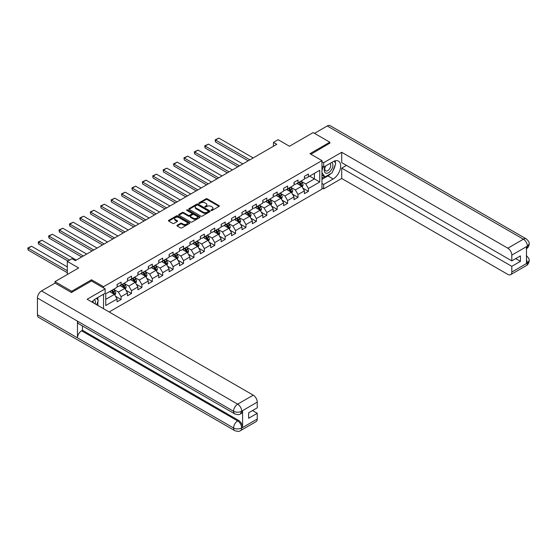 <?xml version="1.0" encoding="UTF-8"?>
<svg xmlns="http://www.w3.org/2000/svg" width="557" height="557" viewBox="0 0 557 557"><rect width="100%" height="100%" fill="white"/><g stroke="black" fill="none" stroke-linecap="round" stroke-linejoin="round"><path stroke-width="0.84" d="M211.173 210.421A0.648 0.376 0 0 0 212.085 210.421L219.04 206.403A0.926 0.536 0 0 0 219.312 206.027A0.926 0.536 0 0 0 219.04 205.651L207.26 198.842A0.926 0.536 0 0 0 205.944 198.842L198.988 202.859A0.648 0.376 0 0 0 199.907 203.389L200.805 202.873A2.966 1.713 0 0 1 204.997 202.873L205.979 203.437A2.966 1.713 0 0 1 206.849 204.649A2.966 1.713 0 0 1 205.979 205.86L205.08 206.375A0.648 0.376 0 0 0 205.999 206.905L206.898 206.389A2.966 1.713 0 0 1 211.089 206.389L212.071 206.953A2.966 1.713 0 0 1 212.941 208.165A2.966 1.713 0 0 1 212.071 209.376L211.173 209.892A0.648 0.376 0 0 0 211.173 210.421L211.173 209.892M177.203 225.23A0.926 0.536 0 0 0 176.931 225.613A0.926 0.536 0 0 0 177.203 225.989L180.51 227.897A0.926 0.536 0 0 0 181.819 227.897L189.547 223.434A0.926 0.536 0 0 0 189.819 223.058A0.926 0.536 0 0 0 189.547 222.682L177.76 215.879A0.926 0.536 0 0 0 176.451 215.879L168.722 220.335A0.926 0.536 0 0 0 168.451 220.718A0.926 0.536 0 0 0 168.722 221.094L172.719 223.399A0.926 0.536 0 0 0 174.028 223.399L177.335 221.491A0.926 0.536 0 0 0 177.606 221.115A0.926 0.536 0 0 0 177.335 220.732L175.351 219.59A2.479 1.427 0 0 1 174.626 218.581A2.479 1.427 0 0 1 176.158 217.258A2.479 1.427 0 0 1 178.853 217.564L186.616 222.048A2.479 1.427 0 0 1 187.34 223.058A2.479 1.427 0 0 1 185.808 224.38A2.479 1.427 0 0 1 183.114 224.067L181.819 223.322A0.926 0.536 0 0 0 180.51 223.322L177.203 225.23L177.203 225.989M329.828 143.358L329.828 142.202L313.152 132.573L289.466 146.247L278.131 139.696L273.459 142.397L276.794 144.319L75.327 260.634L71.992 258.713L67.32 261.407L67.32 274.504M91.536 281.007L91.536 279.774L71.658 291.255L54.983 281.626L78.662 267.952L67.32 261.407M91.536 279.774L103.546 286.709L321.96 160.611L321.96 189.115L109.151 311.976M329.828 142.202L309.95 153.676L321.96 160.611M200.875 216.144A0.926 0.536 0 0 0 202.184 216.144L209.905 211.681A0.926 0.536 0 0 0 210.177 211.305A0.926 0.536 0 0 0 209.905 210.922L198.125 204.12A0.926 0.536 0 0 0 196.816 204.12L189.088 208.583A0.926 0.536 0 0 0 188.816 208.959A0.926 0.536 0 0 0 189.088 209.335L200.875 216.144M187.089 210.56A0.648 0.376 0 0 1 187.744 210.657L187.744 209.885L199.726 216.805A0.926 0.536 0 0 1 199.998 217.181A0.926 0.536 0 0 1 199.726 217.557L191.998 222.02A0.926 0.536 0 0 1 190.689 222.02L178.901 215.211L182.209 213.317L182.209 212.551L178.901 214.459A0.926 0.536 0 0 0 178.63 214.835A0.926 0.536 0 0 0 178.901 215.211L178.901 214.459M182.209 213.317A0.926 0.536 0 0 1 183.518 213.317L183.518 212.551A0.926 0.536 0 0 0 182.209 212.551M183.518 212.551L188.301 215.308A0.926 0.536 0 0 0 189.61 215.308L191.803 214.041A0.926 0.536 0 0 0 192.074 213.665A0.926 0.536 0 0 0 191.803 213.289L186.825 210.414A0.648 0.376 0 0 1 187.744 209.885M54.983 283.165L54.983 281.626M71.658 291.255L71.658 292.411M103.546 308.738L103.546 294.221M103.546 287.941L103.546 286.709M115.522 296.282L121.092 299.499L121.092 296.686L127.497 292.989L127.497 295.802L131.501 293.49L131.501 290.677L137.899 286.98L137.899 289.793L141.903 287.482L141.903 284.669L148.308 280.972L148.308 283.785L152.312 281.473L152.312 278.66L158.717 274.963L158.717 277.776L162.721 275.464L162.721 272.652L169.126 268.954L169.126 271.767L173.123 269.456L173.123 266.643L179.528 262.946L179.528 265.759L183.532 263.447L183.532 260.634L189.937 256.937L189.937 259.75L193.94 257.438L193.94 254.626L200.346 250.928L200.346 253.741L204.349 251.43L204.349 248.617L210.748 244.92L210.748 247.733L214.751 245.421L214.751 242.608L221.157 238.911L221.157 241.724L225.16 239.413L225.16 236.6L231.566 232.903L231.566 235.715L235.569 233.404L235.569 230.591L241.968 226.894L241.968 229.707L245.971 227.395L245.971 224.582L252.377 220.885L252.377 223.698L256.38 221.387L256.38 218.574L262.786 214.877L262.786 217.69L266.789 215.378L266.789 212.565L273.195 208.868L273.195 211.681L277.191 209.369L277.191 206.563L283.597 202.859L283.597 205.672L287.6 203.361L287.6 200.555L294.005 196.858L294.005 199.664L298.009 197.352L298.009 194.546L304.414 190.849L304.414 193.655L308.418 191.343L308.418 188.538L319.753 181.986L319.753 170.282L314.42 173.359L314.42 178.908L319.753 181.986M121.092 299.499L117.088 301.81L117.088 298.998L105.746 305.542L105.746 293.831L117.088 287.287L117.088 284.474L121.092 282.162L121.092 284.975L127.497 281.278L127.497 278.465L131.501 276.154L131.501 278.966L137.899 275.269L137.899 272.457L141.903 270.145L141.903 272.958L148.308 269.261L148.308 266.448L152.312 264.136L152.312 266.949L158.717 263.252L158.717 260.439L162.721 258.135L162.721 260.941L169.126 257.243L169.126 254.431L173.123 252.126L173.123 254.932L179.528 251.235L179.528 248.429L183.532 246.117L183.532 248.923L189.937 245.226L189.937 242.42L193.94 240.109L193.94 242.915L200.346 239.218L200.346 236.412L204.349 234.1L204.349 236.913L210.748 233.209L210.748 230.403L214.751 228.092L214.751 230.904L221.157 227.207L221.157 224.394L225.16 222.083L225.16 224.896L231.566 221.199L231.566 218.386L235.569 216.074L235.569 218.887L241.968 215.19L241.968 212.377L245.971 210.066L245.971 212.878L252.377 209.181L252.377 206.368L256.38 204.057L256.38 206.87L262.786 203.173L262.786 200.36L266.789 198.048L266.789 200.861L273.195 197.164L273.195 194.351L277.191 192.04L277.191 194.853L283.597 191.155L283.597 188.343L287.6 186.031L287.6 188.844L294.005 185.147L294.005 182.334L298.009 180.022L298.009 182.835L304.414 179.138L304.414 176.325L308.418 174.014L308.418 176.827L319.753 170.282M120.027 285.595L124.824 288.366L118.425 292.063L113.621 289.292M117.088 285.748L118.425 286.514L121.092 284.975M118.425 292.063L121.092 296.686M124.824 288.366L127.497 292.989M130.429 279.586L135.233 282.357L128.827 286.054L124.03 283.283M127.497 279.739L128.827 280.512L131.501 278.966M128.827 286.054L131.501 290.677M135.233 282.357L137.899 286.98M140.837 273.578L145.642 276.349L139.236 280.046L134.432 277.275M137.899 273.731L139.236 274.504L141.903 272.958M139.236 280.046L141.903 284.669M145.642 276.349L148.308 280.972M151.246 267.569L156.051 270.34L149.645 274.037L144.841 271.266M148.308 267.722L149.645 268.495L152.312 266.949M149.645 274.037L152.312 278.66M156.051 270.34L158.717 274.963M161.648 261.56L166.452 264.331L160.047 268.028L155.25 265.257M158.717 261.713L160.047 262.486L162.721 260.941M160.047 268.028L162.721 272.652M166.452 264.331L169.126 268.954M172.057 255.552L176.861 258.323L170.456 262.02L165.652 259.249M169.126 255.705L170.456 256.478L173.123 254.932M170.456 262.02L173.123 266.643M176.861 258.323L179.528 262.946M182.466 249.543L187.27 252.314L180.865 256.011L176.061 253.24M179.528 249.696L180.865 250.469L183.532 248.923M180.865 256.011L183.532 260.634M187.27 252.314L189.937 256.937M192.875 243.534L197.672 246.305L191.274 250.002L186.47 247.231M189.937 243.688L191.274 244.46L193.94 242.915M191.274 250.002L193.94 254.626M197.672 246.305L200.346 250.928M203.277 237.526L208.081 240.297L201.676 243.994L196.872 241.223M200.346 237.679L201.676 238.452L204.349 236.913M201.676 243.994L204.349 248.617M208.081 240.297L210.748 244.92M213.686 231.517L218.49 234.288L212.085 237.985L207.281 235.214M210.748 231.67L212.085 232.443L214.751 230.904M212.085 237.985L214.751 242.608M218.49 234.288L221.157 238.911M224.095 225.508L228.892 228.279L222.494 231.977L217.69 229.206M221.157 225.662L222.494 226.434L225.16 224.896M222.494 231.977L225.16 236.6M228.892 228.279L231.566 232.903M234.497 219.5L239.301 222.271L232.896 225.975L228.092 223.197M231.566 219.653L232.896 220.426L235.569 218.887M232.896 225.975L235.569 230.591M239.301 222.271L241.968 226.894M244.906 213.491L249.71 216.269L243.305 219.966L238.5 217.188M241.968 213.644L243.305 214.417L245.971 212.878M243.305 219.966L245.971 224.582M249.71 216.269L252.377 220.885M255.315 207.483L260.119 210.261L253.714 213.958L248.909 211.18M252.377 207.636L253.714 208.409L256.38 206.87M253.714 213.958L256.38 218.574M260.119 210.261L262.786 214.877M265.717 201.474L270.521 204.252L264.115 207.949L259.318 205.171M262.786 201.627L264.115 202.4L266.789 200.861M264.115 207.949L266.789 212.565M270.521 204.252L273.195 208.868M276.126 195.465L280.93 198.243L274.524 201.94L269.72 199.162M273.195 195.618L274.524 196.391L277.191 194.853M274.524 201.94L277.191 206.563M280.93 198.243L283.597 202.859M286.535 189.457L291.339 192.235L284.933 195.932L280.129 193.154M283.597 189.617L284.933 190.383L287.6 188.844M284.933 195.932L287.6 200.555M291.339 192.235L294.005 196.858M296.944 183.448L301.741 186.226L295.342 189.923L290.538 187.145M294.005 183.608L295.342 184.374L298.009 182.835M295.342 189.923L298.009 194.546M301.741 186.226L304.414 190.849M309.615 176.13L314.42 178.908L305.744 183.914L300.94 181.143M304.414 177.599L305.744 178.365L308.418 176.827M305.744 183.914L308.418 188.538M273.459 142.397L273.459 146.247M105.746 299.381L114.422 294.375L109.618 291.603M114.422 294.375L117.088 298.998M302.841 188.134L308.418 191.343M292.439 194.142L298.009 197.352M282.03 200.144L287.6 203.361M271.621 206.153L277.191 209.369M261.219 212.161L266.789 215.378M250.81 218.17L256.38 221.387M240.401 224.179L245.971 227.395M229.999 230.187L235.569 233.404M219.59 236.196L225.16 239.413M209.181 242.204L214.751 245.421M198.772 248.213L204.349 251.43M188.37 254.222L193.94 257.438M177.962 260.23L183.532 263.447M167.553 266.239L173.123 269.456M157.151 272.248L162.721 275.464M146.742 278.256L152.312 281.473M136.333 284.265L141.903 287.482M125.931 290.274L131.501 293.49M211.43 210.511L212.071 210.142A2.966 1.713 0 0 0 212.941 208.931L212.941 208.165M206.849 204.649L206.849 205.415A2.966 1.713 0 0 1 205.979 206.626L205.338 206.995M219.04 205.651L219.04 206.403L207.26 199.615A0.926 0.536 0 0 0 205.944 199.615L199.246 203.479M209.898 211.688L198.125 204.885A0.926 0.536 0 0 0 196.816 204.885L189.102 209.341L189.088 208.583M208.269 211.569A0.648 0.376 0 0 0 208.269 211.033L197.923 205.067A0.648 0.376 0 0 0 197.011 205.067L196.057 205.61A2.966 1.713 0 0 0 195.194 206.821A2.966 1.713 0 0 0 196.057 208.033L203.131 212.113A2.966 1.713 0 0 0 207.322 212.113L208.269 211.569L208.269 212.335A0.648 0.376 0 0 0 208.464 212.071L208.464 211.305M195.194 206.821L195.194 207.594A2.966 1.713 0 0 0 196.057 208.798L196.057 208.033M208.269 212.335L207.322 212.885A2.966 1.713 0 0 1 203.131 212.885L196.057 208.798M183.518 213.317L188.301 216.081A0.926 0.536 0 0 0 189.61 216.081L191.803 214.814A0.926 0.536 0 0 0 192.074 214.438L192.074 213.665M187.744 210.657L199.712 217.564M193.258 218.17A2.479 1.427 0 0 0 195.96 218.483A2.479 1.427 0 0 0 197.491 217.16A2.479 1.427 0 0 0 196.76 216.151L194.031 214.57A0.926 0.536 0 0 0 192.722 214.57L190.529 215.838A0.926 0.536 0 0 0 190.257 216.213A0.926 0.536 0 0 0 190.529 216.596L193.258 218.17L193.258 218.943A2.479 1.427 0 0 0 195.96 219.256A2.479 1.427 0 0 0 197.491 217.933L197.491 217.16M190.257 216.213L190.257 216.986A0.926 0.536 0 0 0 190.529 217.362L190.529 216.596M193.258 218.943L190.529 217.362M187.34 223.058L187.34 223.83A2.479 1.427 0 0 1 185.808 225.153A2.479 1.427 0 0 1 183.114 224.84L181.819 224.095A0.926 0.536 0 0 0 180.51 224.095L177.217 225.996M174.626 218.581L174.626 219.347A2.479 1.427 0 0 0 175.351 220.363L175.351 219.59M177.321 221.498L175.351 220.363M189.533 223.441L177.76 216.645A0.926 0.536 0 0 0 176.451 216.645L168.736 221.101L168.722 220.335M302.27 187.138L303.064 185.14A2.5 1.441 -120 0 0 302.263 183.009L300.891 181.171M249.877 159.859L215.538 140.037L218.873 138.108L253.212 157.937M298.489 184.346L297.556 183.1M215.538 141.965L215.176 140.594L215.176 139.828L215.538 140.037L215.538 141.965L248.206 160.827M298.824 182.362L300.195 184.2A2.5 1.441 60 0 1 300.912 185.704L301.713 185.244A2.5 1.441 -120 0 0 300.996 183.74L299.624 181.902M298.998 182.264L300.522 184.304A1.274 0.738 60 0 1 300.752 184.687L301.713 185.244M215.176 139.828L218.873 138.108M325.337 166.167A6.134 3.544 120 0 0 326.395 173.248A6.134 3.544 120 0 0 331.93 168.862A6.134 3.544 120 0 0 331.784 162.449M325.685 165.972A4.198 2.423 120 0 0 325.671 170.839A4.198 2.423 120 0 0 326.291 171.027A4.198 2.423 120 0 0 330.127 167.929A4.198 2.423 120 0 0 329.869 163.57A4.198 2.423 120 0 0 329.855 163.563M334.123 161.168L335.767 163.5L332.16 172.781L324.961 176.938L321.96 174.926M324.961 176.938L321.96 172.67M321.96 170.275L323.276 166.877M95.198 303.92A6.134 3.544 120 0 0 94.391 299.631M93.249 302.792A4.198 2.423 120 0 0 92.817 301.065M96.598 298.232L98.276 300.613L96.66 304.77M330.837 173.547A10.611 6.127 120 0 1 327.892 175.942L333.163 178.985A10.611 6.127 120 0 0 340.097 169.627A10.611 6.127 120 0 0 338.468 161.126A10.611 6.127 120 0 0 333.163 161.648L323.694 167.121L323.694 162.693L341.706 152.291L507.81 248.192L523.392 239.204L327.258 125.966L314.482 133.346M333.163 178.985L323.694 184.451L323.694 188.879L341.706 178.484L341.706 168.123L511.813 266.337L511.813 272.074L527.486 262.946L526.49 263.405L526.49 246.848L527.395 246.131L511.813 255.127A5.661 3.265 -120 0 0 507.81 248.192M346.44 165.387L341.706 168.123M515.685 258.629L520.419 261.365L520.419 255.9L511.813 260.864L341.706 162.651L341.706 152.291M321.96 166.118L323.694 167.121M321.96 161.69L323.694 162.693M321.96 187.883L323.694 188.879M321.96 183.448L323.694 184.451M341.706 178.484L507.81 274.385A5.661 3.265 -120 0 0 510.644 274.664A5.661 3.265 -120 0 0 511.813 272.074M327.258 125.966A5.8 3.349 -60 0 1 330.162 125.68L526.288 238.911A5.8 3.349 -60 0 0 523.392 239.204A5.661 3.265 60 0 1 527.395 246.131M511.813 260.864L511.813 255.127M520.419 261.365L511.813 266.337M329.828 143.128L310.952 154.254M332.94 170.769A10.611 6.127 120 0 0 335.23 164.886M335.398 162.985A10.611 6.127 120 0 0 335.133 160.82M327.892 175.942L321.96 179.368M321.96 178.136L324.494 176.673M321.96 175.824L322.489 175.518M526.49 259.451L527.395 262.89M526.288 255.67C528.565 257.717 529.519 259.353 529.15 260.579L527.5 262.939M526.288 238.911C528.565 240.944 529.519 242.594 529.15 243.862L527.493 246.194M234.769 413.886A5.8 3.349 -60 0 1 233.564 411.268C236.238 412.549 238.904 412.535 241.564 411.233L240.499 413.879C239.552 414.84 237.637 414.847 234.769 413.886L78.662 323.756A5.8 3.349 -60 0 1 77.465 321.145L37.437 298.03A5.8 3.349 -60 0 1 41.538 290.928L55.115 283.088L71.456 292.522L91.473 280.972L105.148 288.867L105.148 293.295L95.672 298.768A10.611 6.127 120 0 0 91.954 302.047M105.148 288.867L87.136 299.262L253.247 395.171A5.661 3.265 60 0 1 257.25 402.098L257.25 407.842L248.645 412.807L248.645 418.279L257.25 413.308L257.25 419.045A5.661 3.265 60 0 1 256.074 421.642L240.499 430.631A5.661 3.265 -120 0 0 241.668 428.041L257.25 419.045M97.642 305.333L99.877 306.622M97.879 305.194L97.879 301.643M97.879 300.049L97.879 297.494M240.499 430.631C239.594 431.591 237.686 431.591 234.769 430.638L38.635 317.406A5.8 3.349 -60 0 1 37.437 314.747L77.465 337.855A5.8 3.349 -60 0 1 81.566 330.788L237.665 420.918L238.57 420.396A5.661 3.265 60 0 1 242.573 427.33L242.573 410.767A5.661 3.265 60 0 1 241.397 413.357L240.499 413.879M37.437 298.03L37.437 314.747M41.538 290.928L237.665 404.159A5.8 3.349 -60 0 0 233.564 411.268L77.465 321.145L77.465 337.855L233.564 427.985C236.231 429.273 238.897 429.273 241.571 427.985L241.668 428.041M257.25 413.308L252.509 410.572M82.464 325.956L82.464 330.273L238.57 420.396M82.464 330.273L81.566 330.788M291.861 193.147L292.655 191.148A2.5 1.441 -120 0 0 291.861 189.018L290.482 187.18M239.468 165.868L205.136 146.045L208.471 144.117L242.803 163.946M288.08 190.355L287.147 189.108M205.136 147.974L204.767 146.602L204.767 145.837L205.136 146.045L205.136 147.974L237.804 166.828M288.415 188.37L289.793 190.209A2.5 1.441 60 0 1 290.51 191.712L291.311 191.253A2.5 1.441 -120 0 0 290.594 189.749L289.215 187.911M288.589 188.273L290.113 190.313A1.274 0.738 60 0 1 290.35 190.696L291.311 191.253M204.767 145.837L208.471 144.117M281.459 199.155L282.253 197.157A2.5 1.441 -120 0 0 281.452 195.027L280.074 193.188M229.059 171.876L194.727 152.054L198.062 150.125L232.394 169.955M277.678 196.363L276.738 195.11M194.727 153.983L194.358 152.611L194.358 151.845L194.727 152.054L194.727 153.983L227.395 172.837M278.006 194.379L279.384 196.217A2.5 1.441 60 0 1 280.101 197.721L280.902 197.262A2.5 1.441 -120 0 0 280.185 195.758L278.806 193.92M278.18 194.282L279.711 196.322A1.274 0.738 60 0 1 279.941 196.705L280.902 197.262M194.358 151.845L198.062 150.125M271.05 205.164L271.844 203.166A2.5 1.441 -120 0 0 271.043 201.035L269.672 199.197M218.657 177.885L184.318 158.063L187.653 156.134L221.992 175.963M267.269 202.372L266.337 201.119M184.318 159.991L183.949 157.847L184.318 159.991L216.986 178.846M267.604 200.388L268.975 202.226A2.5 1.441 60 0 1 269.692 203.73L270.493 203.27A2.5 1.441 -120 0 0 269.776 201.766L268.404 199.928M267.778 200.29L269.303 202.33A1.274 0.738 60 0 1 269.532 202.713L270.493 203.27M183.949 157.847L187.653 156.134M260.641 211.173L261.435 209.174A2.5 1.441 -120 0 0 260.641 207.044L259.263 205.206M208.248 183.894L173.909 164.071L177.251 162.143L211.583 181.965M256.861 208.381L255.928 207.127M173.909 165.993L173.547 163.855L173.909 165.993L206.577 184.854M257.195 206.396L258.573 208.234A2.5 1.441 60 0 1 259.284 209.738L260.084 209.279A2.5 1.441 -120 0 0 259.374 207.775L257.995 205.937M257.369 206.299L258.894 208.339A1.274 0.738 60 0 1 259.13 208.722L260.084 209.279M173.547 163.855L177.251 162.143M250.239 217.181L251.033 215.183A2.5 1.441 -120 0 0 250.232 213.053L248.854 211.214M197.839 189.902L163.507 170.08L166.842 168.151L201.174 187.974M246.452 214.389L245.519 213.136M163.507 172.002L163.138 169.864L163.507 172.002L196.175 190.863M246.786 212.405L248.164 214.243A2.5 1.441 60 0 1 248.882 215.747L249.682 215.287A2.5 1.441 -120 0 0 248.965 213.784L247.587 211.945M246.96 212.308L248.492 214.348A1.274 0.738 60 0 1 248.721 214.73L249.682 215.287M163.138 169.864L166.842 168.151M239.83 223.19L240.624 221.185A2.5 1.441 -120 0 0 239.823 219.061L238.452 217.223M187.437 195.911L153.098 176.089L156.433 174.16L190.773 193.982M236.05 220.398L235.11 219.145M153.098 178.01L152.729 175.873L153.098 178.01L185.766 196.872M236.377 218.414L237.755 220.252A2.5 1.441 60 0 1 238.473 221.756L239.273 221.296A2.5 1.441 -120 0 0 238.556 219.792L237.178 217.954M236.558 218.316L238.083 220.356A1.274 0.738 60 0 1 238.312 220.739L239.273 221.296M152.729 175.873L156.433 174.16M229.421 229.199L230.215 227.193A2.5 1.441 -120 0 0 229.421 225.07L228.043 223.232M177.029 201.919L142.689 182.097L146.025 180.169L180.364 199.991M225.641 226.407L224.708 225.153M142.689 184.019L142.327 181.881L142.689 184.019L175.358 202.88M225.975 224.422L227.353 226.26A2.5 1.441 60 0 1 228.064 227.764L228.864 227.305A2.5 1.441 -120 0 0 228.154 225.801L226.776 223.963M226.149 224.325L227.674 226.365A1.274 0.738 60 0 1 227.904 226.748L228.864 227.305M142.327 181.881L146.025 180.169M219.012 235.207L219.806 233.202A2.5 1.441 -120 0 0 219.012 231.078L217.634 229.24M166.62 207.928L132.287 188.106L135.623 186.177L169.955 205.999M215.232 232.415L214.299 231.162M132.287 190.028L131.918 187.89L132.287 190.028L164.956 208.889M215.566 230.431L216.945 232.269A2.5 1.441 60 0 1 217.662 233.773L218.462 233.313A2.5 1.441 -120 0 0 217.745 231.809L216.367 229.971M215.74 230.333L217.272 232.373A1.274 0.738 60 0 1 217.502 232.756L218.462 233.313M131.918 187.89L135.623 186.177M208.61 241.209L209.404 239.211A2.5 1.441 -120 0 0 208.603 237.087L207.225 235.249M156.218 213.937L121.879 194.115L125.214 192.186L159.553 212.008M204.83 238.417L203.89 237.171M121.879 196.036L121.51 193.899L121.879 196.036L154.547 214.898M205.157 236.44L206.536 238.278A2.5 1.441 60 0 1 207.253 239.782L208.053 239.322A2.5 1.441 -120 0 0 207.336 237.818L205.958 235.98M205.331 236.342L206.863 238.375A1.274 0.738 60 0 1 207.093 238.765L208.053 239.322M121.51 193.899L125.214 192.186M198.201 247.217L198.995 245.219A2.5 1.441 -120 0 0 198.195 243.096L196.823 241.258M145.809 219.945L111.47 200.123L114.805 198.195L149.144 218.017M194.421 244.426L193.488 243.179M111.47 202.045L111.108 199.907L111.47 202.045L144.138 220.906M194.755 242.448L196.127 244.286A2.5 1.441 60 0 1 196.844 245.79L197.644 245.331A2.5 1.441 -120 0 0 196.927 243.827L195.556 241.989M194.929 242.351L196.454 244.384A1.274 0.738 60 0 1 196.684 244.774L197.644 245.331M111.108 199.907L114.805 198.195M187.793 253.226L188.586 251.228A2.5 1.441 -120 0 0 187.793 249.097L186.414 247.259M135.4 225.954L101.068 206.132L104.403 204.203L138.735 224.025M184.012 250.434L183.079 249.188M101.068 208.053L100.699 205.916L101.068 208.053L133.736 226.915M184.346 248.457L185.725 250.295A2.5 1.441 60 0 1 186.442 251.799L187.243 251.339A2.5 1.441 -120 0 0 186.525 249.835L185.147 247.997M184.52 248.359L186.045 250.392A1.274 0.738 60 0 1 186.282 250.782L187.243 251.339M100.699 205.916L104.403 204.203M177.391 259.235L178.184 257.237A2.5 1.441 -120 0 0 177.384 255.106L176.005 253.268M124.991 231.963L90.659 212.14L93.994 210.212L128.326 230.034M173.61 256.443L172.67 255.197M90.659 214.062L90.29 211.925L90.659 214.062L123.327 232.923M173.937 254.465L175.316 256.304A2.5 1.441 60 0 1 176.033 257.807L176.834 257.348A2.5 1.441 -120 0 0 176.116 255.844L174.738 254.006M174.111 254.361L175.643 256.401A1.274 0.738 60 0 1 175.873 256.791L176.834 257.348M90.29 211.925L93.994 210.212M166.982 265.243L167.775 263.245A2.5 1.441 -120 0 0 166.975 261.115L165.603 259.277M114.589 237.971L80.25 218.142L83.585 216.22L117.924 236.043M163.201 262.451L162.268 261.205M80.25 220.071L79.881 218.706L79.881 217.933L80.25 218.142L80.25 220.071L112.918 238.932M163.535 260.474L164.907 262.312A2.5 1.441 60 0 1 165.624 263.816L166.425 263.35A2.5 1.441 -120 0 0 165.708 261.846L164.336 260.015M163.709 260.37L165.234 262.41A1.274 0.738 60 0 1 165.464 262.8L166.425 263.35M79.881 217.933L83.585 216.22M156.573 271.252L157.366 269.254A2.5 1.441 -120 0 0 156.573 267.123L155.194 265.285M104.18 243.98L69.841 224.151L73.183 222.229L107.515 242.051M152.792 268.46L151.859 267.214M69.841 226.079L69.479 224.715L69.479 223.942L69.841 224.151L69.841 226.079L102.509 244.941M153.126 266.483L154.505 268.321A2.5 1.441 60 0 1 155.215 269.825L156.016 269.358A2.5 1.441 -120 0 0 155.306 267.854L153.927 266.016M153.3 266.378L154.825 268.418A1.274 0.738 60 0 1 155.062 268.808L156.016 269.358M69.479 223.942L73.183 222.229M146.171 277.261L146.964 275.262A2.5 1.441 -120 0 0 146.164 273.132L144.785 271.294M93.771 249.989L59.439 230.159L62.774 228.238L97.106 248.06M142.383 274.469L141.45 273.222M59.439 232.088L59.07 230.723L59.07 229.95L59.439 230.159L59.439 232.088L92.107 250.949M142.717 272.491L144.096 274.329A2.5 1.441 60 0 1 144.813 275.833L145.614 275.367A2.5 1.441 -120 0 0 144.897 273.863L143.518 272.025M142.891 272.387L144.423 274.427A1.274 0.738 60 0 1 144.653 274.817L145.614 275.367M59.07 229.95L62.774 228.238M135.762 283.269L136.556 281.271A2.5 1.441 -120 0 0 135.755 279.141L134.383 277.302M83.369 255.997L49.03 236.168L52.365 234.246L86.704 254.069M131.981 280.477L131.041 279.231M49.03 238.097L48.661 236.732L48.661 235.959L49.03 236.168L49.03 238.097L81.698 256.958M132.308 278.5L133.687 280.338A2.5 1.441 60 0 1 134.404 281.842L135.205 281.376A2.5 1.441 -120 0 0 134.488 279.872L133.109 278.034M132.489 278.396L134.014 280.436A1.274 0.738 60 0 1 134.244 280.825L135.205 281.376M48.661 235.959L52.365 234.246M125.353 289.278L126.147 287.28A2.5 1.441 -120 0 0 125.353 285.149L123.974 283.311M69.625 260.077L38.621 242.177L41.956 240.255L76.295 260.077M121.572 286.486L120.639 285.24M38.621 244.105L38.259 242.741L38.259 241.968L38.621 242.177L38.621 244.105L67.954 261.038M121.906 284.509L123.285 286.347A2.5 1.441 60 0 1 123.995 287.851L124.796 287.384A2.5 1.441 -120 0 0 124.086 285.88L122.707 284.042M122.08 284.404L123.605 286.444A1.274 0.738 60 0 1 123.835 286.834L124.796 287.384M38.259 241.968L41.956 240.255M114.944 295.287L115.738 293.288A2.5 1.441 -120 0 0 114.944 291.158L113.565 289.32M67.32 270.765L28.219 248.185L31.554 246.264L67.32 266.914M111.163 292.495L110.23 291.248M28.219 250.114L27.85 248.742L27.85 247.976L28.219 248.185L28.219 250.114L67.32 272.693M111.497 290.517L112.876 292.355A2.5 1.441 60 0 1 113.593 293.859L114.394 293.393A2.5 1.441 -120 0 0 113.677 291.889L112.298 290.051M111.672 290.413L113.203 292.453A1.274 0.738 60 0 1 113.433 292.843L114.394 293.393M27.85 247.976L31.554 246.264M212.071 210.142L212.071 209.376M205.08 206.905L205.08 206.375M205.979 206.626L205.979 205.86M198.988 203.389L198.988 202.859M205.944 199.615L205.944 198.842M207.26 199.615L207.26 198.842M196.816 204.885L196.816 204.12M198.125 204.885L198.125 204.12M209.905 211.681L209.905 210.922M203.131 212.885L203.131 212.113M207.322 212.885L207.322 212.113M188.301 216.081L188.301 215.308M189.61 216.081L189.61 215.308M191.803 214.814L191.803 214.041M199.726 217.557L199.726 216.805M180.51 224.095L180.51 223.322M181.819 224.095L181.819 223.322M183.114 224.84L183.114 224.067M177.335 221.491L177.335 220.732M176.451 216.645L176.451 215.879M177.76 216.645L177.76 215.879M189.547 223.434L189.547 222.682M301.497 186.08L303.05 185.189M300.996 183.74L302.263 183.009M299.22 184.771L300.195 184.2M529.15 260.599C529.087 262.813 528.113 264.505 526.219 265.675A5.661 3.265 -120 0 0 527.395 263.078M526.49 248.728L527.395 246.326M242.573 427.33L241.578 427.985M257.25 402.098L241.578 411.233M241.668 411.289L242.573 410.767M241.668 411.094A5.661 3.265 60 0 0 237.665 404.159L253.247 395.171M234.769 430.638A5.8 3.349 -60 0 1 233.564 427.985A5.8 3.349 -60 0 1 237.665 420.918C240.074 422.526 241.411 424.838 241.668 427.846M291.088 192.088L292.641 191.197M290.594 189.749L291.861 189.018M288.811 190.773L289.793 190.209M280.686 198.097L282.232 197.206M280.185 195.758L281.452 195.027M278.409 196.781L279.384 196.217M270.277 204.106L271.83 203.214M269.776 201.766L271.043 201.035M268.001 202.79L268.975 202.226M259.868 210.114L261.421 209.216M259.374 207.775L260.641 207.044M257.592 208.798L258.573 208.234M249.459 216.123L251.012 215.225M248.965 213.784L250.232 213.053M247.19 214.807L248.164 214.243M239.057 222.132L240.61 221.233M238.556 219.792L239.823 219.061M236.781 220.816L237.755 220.252M228.648 228.14L230.201 227.242M228.154 225.801L229.421 225.07M226.372 226.824L227.353 226.26M218.24 234.149L219.792 233.251M217.745 231.809L219.012 231.078M215.963 232.833L216.945 232.269M207.838 240.158L209.383 239.259M207.336 237.818L208.603 237.087M205.561 238.842L206.536 238.278M197.429 246.166L198.981 245.268M196.927 243.827L198.195 243.096M195.152 244.85L196.127 244.286M187.02 252.175L188.572 251.277M186.525 249.835L187.793 249.097M184.743 250.859L185.725 250.295M176.618 258.183L178.163 257.285M176.116 255.844L177.384 255.106M174.341 256.868L175.316 256.304M166.209 264.192L167.761 263.294M165.708 261.846L166.975 261.115M163.932 262.876L164.907 262.312M155.8 270.201L157.353 269.303M155.306 267.854L156.573 267.123M153.523 268.885L154.505 268.321M145.391 276.209L146.944 275.311M144.897 273.863L146.164 273.132M143.121 274.893L144.096 274.329M134.989 282.218L136.542 281.32M134.488 279.872L135.755 279.141M132.712 280.902L133.687 280.338M124.58 288.227L126.133 287.328M124.086 285.88L125.353 285.149M122.303 286.911L123.285 286.347M114.171 294.228L115.724 293.337M113.677 291.889L114.944 291.158M111.894 292.919L112.876 292.355M510.644 274.664L526.219 265.675M529.15 243.882C529.073 246.083 528.099 247.761 526.219 248.916"/></g></svg>
